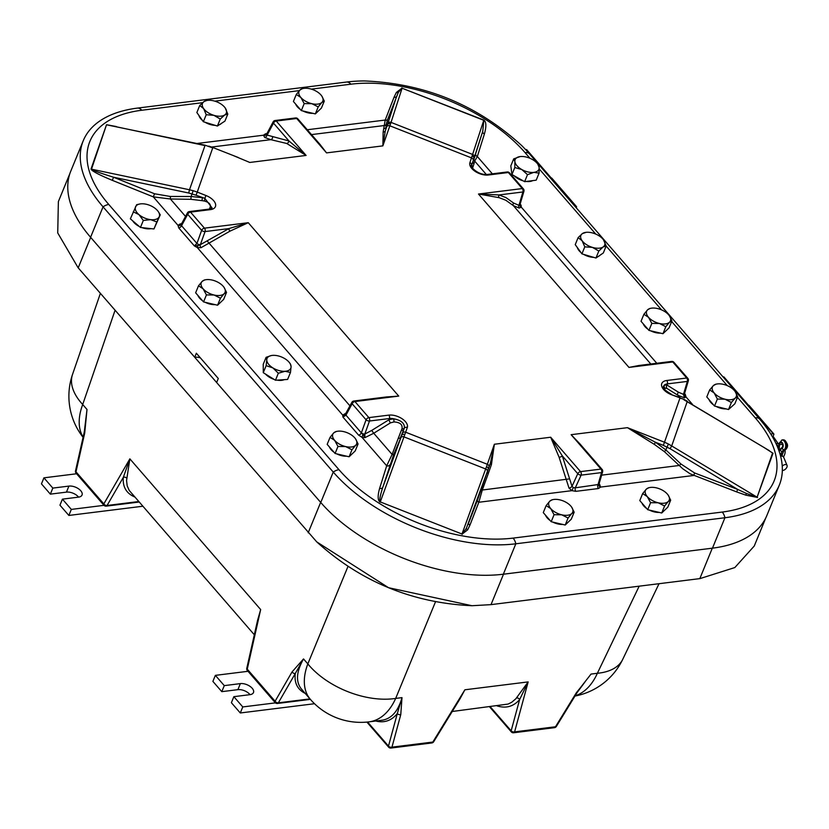 <?xml version="1.0" encoding="UTF-8"?>
<svg xmlns="http://www.w3.org/2000/svg" width="829" height="829" viewBox="0 0 829 829"><rect width="100%" height="100%" fill="white"/><g stroke="black" fill="none" stroke-linecap="round" stroke-linejoin="round"><path stroke-width="1.24" d="M737.478 397.371L755.24 417.837A132.339 70.517 -157.7 0 1 722.246 512.053A10.28 6.321 82.9 0 1 724.94 517.742L712.463 548.166A138.951 74.04 -157.7 0 1 712.298 548.187L503.504 574.207A138.951 74.04 -157.7 0 1 503.338 574.217L712.463 548.166A138.744 73.936 22.3 0 0 766.835 515.565L779.312 485.131A138.744 73.936 22.3 0 0 759.53 418.956L529.337 153.738A138.744 73.936 22.3 0 0 521.482 145.365C476.944 104.837 424.583 83.366 364.418 80.952A138.744 73.936 22.3 0 0 346.771 82.019L137.645 108.071A138.744 73.936 22.3 0 0 83.273 140.671A138.744 73.936 22.3 0 0 103.055 206.846L333.248 472.064A138.744 73.936 22.3 0 0 515.825 543.793L724.94 517.742A138.744 73.936 22.3 0 0 779.312 485.131M765.778 517.928L754.255 546.021L734.815 567.564L699.977 578.601L490.861 604.652L471.95 605.719L388.573 587.72L316.74 541.886L78.092 267.715L57.729 232.939L58.372 201.613L69.885 173.53M90.682 237.405A138.951 74.04 -157.7 0 1 90.579 237.281L194.711 357.258L196.359 353.237L218.286 378.49L216.638 382.521L320.771 502.498A138.951 74.04 -157.7 0 1 320.657 502.374L90.682 237.405L78.206 267.84M257.601 620.227L260.669 609.564L256.596 624.693M457.629 702.702L464.893 689.79L459.94 698.94M516.571 697.956A2.57 2.083 -139.3 0 1 519.607 699.624L528.156 681.904L515.814 698.806L511.731 702.256L508.115 704.07L452.24 711.489M254.327 634.776L129.251 490.478L127.2 485.887L126.557 480.54L129.863 458.851L123.324 477.359C122.516 486.82 126.319 493.369 134.744 496.996M126.702 478.209A2.57 2.104 5.9 0 0 123.324 477.359L107.076 505.483A2.57 1.658 -150 0 1 103.832 503.908A2.57 1.492 139 0 0 103.926 505.265A2.57 2.57 0 0 0 106.185 506.136A2.57 1.575 -97.1 0 0 107.076 505.483L138.692 501.545M585.025 681.884L576.352 692.754L555.482 726.774L514.612 731.872L528.156 681.904L464.893 689.79L432.821 742.059A2.57 1.575 82.9 0 1 431.795 742.96A2.57 2.57 0 0 0 433.671 741.758A2.57 1.13 -148.5 0 1 432.821 742.059L391.962 747.147L400.77 714.629A2.57 1.668 -164.8 0 1 397.309 713.572L388.49 746.1A2.57 1.492 139 0 0 388.677 747.188A2.57 2.57 0 0 0 390.936 748.048A2.57 1.575 -97.1 0 0 391.962 747.147A2.57 1.668 -164.8 0 1 388.49 746.1L367.599 722.018M400.77 714.629L401.992 697.624L397.309 713.572C391.475 720.691 384.293 723.168 375.775 721.023M309.973 698.888L278.347 702.826L295.29 673.5A2.57 1.658 -150 0 1 292.046 671.915L275.104 701.241A2.57 1.492 139 0 0 275.197 702.609A2.57 2.57 0 0 0 277.456 703.469A2.57 1.575 -97.1 0 0 278.347 702.826A2.57 1.658 -150 0 1 275.104 701.241L247.26 669.158A2.57 1.14 -167.3 0 1 246.793 668.278A2.57 2.57 0 0 0 247.353 670.526A2.57 1.492 -41 0 1 247.26 669.158L260.669 609.564L129.863 458.851L103.832 503.908L75.988 471.825A2.57 1.14 -167.3 0 1 75.512 470.934A2.57 2.57 0 0 0 76.081 473.183A2.57 1.492 -41 0 1 75.988 471.825L84.713 433.028A2.57 1.14 -167.3 0 1 84.247 432.137L84.247 432.137A2.57 1.14 -167.3 0 1 84.257 432.096L87.004 409.474L85.397 424.852M305.217 693.407C297.435 689.5 294.129 682.858 295.29 673.5L303.528 658.941L292.046 671.915M576.352 692.754A2.57 1.13 31.5 0 0 577.202 692.443L577.202 692.443A2.57 1.13 31.5 0 0 577.233 692.402M582.082 685.542L591.046 674.07L597.367 673.283A66.797 41.067 82.9 0 1 575.16 695.78M310.378 699.355L301.393 689.003C295.59 681.749 296.305 671.728 303.528 658.941L307.828 663.894A66.797 38.839 139 0 0 310.378 699.355A66.797 66.797 0 0 0 369.081 721.852A66.797 41.067 -97.1 0 0 395.682 698.412L435.443 601.927M347.931 566.58L307.828 663.894A66.797 38.341 -157.6 0 0 395.682 698.412L401.992 697.624C398.169 711.189 391.537 718.722 382.096 720.235L369.081 721.852M200.359 357.838A10.28 5.471 22.3 0 0 194.711 357.258M320.771 502.498A138.744 73.936 22.3 0 0 503.338 574.217L515.825 543.793A10.28 6.321 -97.1 0 0 513.13 538.104A132.339 70.517 -157.7 0 1 338.978 469.691A10.28 5.979 139 0 0 333.248 472.064L320.771 502.498M83.273 140.671L70.797 171.106A138.744 73.936 22.3 0 0 90.579 237.281L103.055 206.846A10.28 5.979 139 0 1 108.786 204.473A132.339 70.517 -157.7 0 1 141.78 110.247A10.28 6.321 -97.1 0 0 137.645 108.071M559.119 457.297A2.57 0.984 156.4 0 0 562.29 455.867L550.684 437.235L559.119 457.297L569.005 488.084A2.57 1.233 149.2 0 0 572.01 486.343L562.29 455.867L577.772 473.711A2.57 1.171 24.5 0 0 581.108 475.141L601.543 472.592L597.896 485.006A2.57 1.575 -97.1 0 0 598.476 488.53L600.569 487.089L599.595 484.281A2.57 1.181 -32.4 0 1 598.952 484.271M569.005 488.084L571.958 490.654L573.305 487.587L572.01 486.343L577.772 473.711A2.57 1.492 -41 0 1 580.528 471.618A2.57 1.575 82.9 0 1 581.108 475.141L575.316 487.815L573.305 487.587M569.295 478.913L482.302 490.022L478.82 502.26A2.052 1.741 21.2 0 1 477.525 500.022L468.654 522.912A2.052 1.741 -158.8 0 0 469.95 525.14L478.82 502.26L571.958 490.654L575.896 491.338A2.57 1.575 82.9 0 1 575.316 487.815L598.901 484.437A2.57 2.166 -166.9 0 0 600.569 487.089L693.697 475.483L694.629 472.976L681.013 464.043L665.822 449.909L664.464 451.701L682.816 468.81L690.122 473.805L736.691 491.918L737.623 489.4L694.629 472.976M599.595 484.281L599.16 483.566M585.916 450.769L571.129 434.686L579.927 443.867M598.911 484.395L602.61 471.815A2.57 2.57 0 0 0 602.092 469.401A2.57 1.492 -41 0 0 600.973 469.079L580.528 471.618L550.684 437.235L494.364 444.251L490.447 462.851L477.525 500.022M654.226 444.303L655.511 442.292L627.439 427.671L654.226 444.303L664.464 451.701M319.963 144.35L326.543 152.888L317.206 141.168M266.617 134.236A2.57 2.166 13.1 0 1 263.467 135.21L264.669 137.438A2.57 1.699 127.2 0 0 267.156 135.096L266.689 134.049L273.156 121.853A2.57 1.275 27.9 0 0 273.497 123.127L288.979 140.971L267.156 135.096L273.497 123.127A2.57 1.492 139 0 1 276.254 121.044L296.699 118.495A2.57 1.575 -97.1 0 0 295.549 117.956L275.114 120.506A2.57 1.575 82.9 0 1 276.254 121.044L306.098 155.437L288.979 140.971A2.57 1.824 116.1 0 1 286.741 143.479L306.098 155.437L249.788 162.453L232.607 155.272M264.669 137.438L270.824 139.676L286.741 143.479M266.565 134.329A2.57 1.575 82.9 0 1 265.56 133.78L263.467 135.21L196.991 143.49M462.178 534.363A2.052 0.601 101.1 0 1 462.136 534.073L467.67 529.835A2.052 1.731 31.4 0 1 466.385 528.27L462.136 534.073A2.57 1.865 20 0 0 461.981 534.011L380.283 501.918C379.195 500.664 380.024 495.825 382.77 487.4A2.57 2.176 17.4 0 1 379.63 488.322C377.516 495.877 377.703 500.509 380.179 502.208M487.369 472.147L487.369 472.147A2.052 1.275 18.9 0 0 488.26 473.66L482.302 490.022A2.052 0.974 18.9 0 1 481.535 488.892M488.26 473.66L491.431 464.582A2.052 1.43 18.5 0 1 490.447 462.851L488.975 467.069A2.57 2.176 -160.7 0 0 487.348 464.292L486.53 466.654A2.57 2.021 19.7 0 1 488.208 469.287L487.369 472.136M491.431 464.582L494.364 444.251L487.348 464.292L405.661 432.21L407.308 427.495A12.632 6.736 22.3 0 0 402.117 418.769A12.632 6.736 22.3 0 0 388.822 415.122L368.874 417.609L354.936 401.557L398.739 396.096L378.397 397.951M486.53 466.654L485.67 468.976A2.57 1.865 -160 0 1 487.4 471.483L466.385 528.27M601.636 475.152L679.542 465.442A2.052 0.539 138 0 1 681.013 464.043M757.395 497.587A2.052 1.658 52.3 0 1 757.064 497.338L746.338 493.39L745.882 495.172L757.551 497.462L668.433 443.992L665.832 449.909L655.511 442.292L663.293 445.349L664.495 442.23L627.439 427.671L571.129 434.686L600.973 469.079A2.57 1.575 -97.1 0 1 601.543 472.592A2.57 1.451 16.4 0 0 602.61 471.815M773.022 453.266L757.064 497.338L772.566 453.048A2.57 2.176 -160.7 0 0 773.022 453.266L763.426 447.1M746.338 493.39L737.623 489.4L670.122 448.717L671.739 445.805L687.22 401.599L769.343 450.665M401.847 87.936A2.052 0.601 -78.9 0 0 401.92 88.154L396.355 92.465A2.052 1.731 -148.6 0 0 398.314 92.402L401.92 88.154A2.57 2.404 -162.1 0 1 402.086 88.216L483.846 120.091L482.768 131.231A2.57 2.176 -162.6 0 0 484.405 133.977C486.509 126.422 486.322 121.801 483.846 120.091M307.3 129.749L385.205 120.05L383.153 131.977L382.863 145.873L391.039 122.391A2.57 2.404 17.9 0 0 387.837 123.48L396.573 96.454A2.052 1.741 21.2 0 1 394.076 97.159L385.205 120.05A2.052 1.741 -158.8 0 0 387.703 119.345L398.314 92.402M311.507 134.599L384.501 125.511A2.052 2.052 153.2 0 0 386.19 124.371L387.703 119.345M384.003 128.568A2.052 2 -169.6 0 0 385.962 127.469L386.19 124.371M383.153 131.977A2.052 1.948 -166.4 0 0 385.267 130.941L387.371 124.837L385.267 130.941L382.863 145.873L326.543 152.888L296.699 118.495A2.57 1.492 139 0 1 297.808 118.827A2.57 2.57 0 0 0 295.549 117.956M238.255 157.5L212.846 147.51L238.265 157.5M116.298 126.547L106.63 124.723A2.052 1.658 -127.7 0 0 106.993 124.899L205.167 145.21L208.649 146.484L205.167 145.21M106.63 124.723L204.97 145.572L189.499 189.768L91.491 169.178L106.475 124.837L91.003 169.033C91.677 170.961 98.786 174.732 112.319 180.339L153.303 196.877L170.401 198.991L190.877 199.302L201.955 200.639L202.431 197.716L191.136 196.494L190.877 199.302M390.552 123.822A2.57 2.3 -161.4 0 0 387.381 124.837L387.371 124.837M668.433 443.992L664.495 442.23L679.967 398.034L683.998 399.381L671.272 394.614L680.081 397.651M487.4 471.483L488.975 467.069M208.649 146.484L212.732 147.894L197.261 192.09L193.167 190.691L191.136 196.494M519.938 205.385A2.052 1.741 -156.7 0 0 521.296 207.167L521.089 205.209L518.954 205.323A2.052 1.42 -85.5 0 0 519.161 208.058L521.296 207.167L656.786 363.268M472.271 155.925A2.57 2.3 18.8 0 1 473.856 158.805L474.292 157.448A2.57 2.404 17.9 0 0 472.727 154.484L391.039 122.391L402.086 88.216L483.773 120.309L469.919 162.619A12.632 6.736 22.3 0 0 475.11 171.344A12.632 6.736 22.3 0 0 488.405 175.002L508.353 172.515L522.28 188.566L478.478 194.027L499.048 194.95L522.902 191.976L518.954 205.323L513.69 203.105L505.98 197.603L499.048 194.95A2.052 1.513 -74.8 0 0 499.058 197.654L505.814 200.245L513.338 205.613L519.161 208.058M642.62 365.04L628.973 367.413L478.478 194.027L499.058 197.654M519.047 204.97A2.57 1.285 16.5 0 0 520.073 204.307A2.57 1.285 16.5 0 0 520.073 204.297L519.907 204.804M520.125 204.1L521.089 205.209L519.99 204.887M671.272 394.614A12.632 6.736 22.3 0 1 661.78 386.428A12.632 6.736 22.3 0 1 666.754 380.49L686.713 378.014L672.775 361.962L628.973 367.413L638.921 365.496M346.481 413.557L344.937 414.832A2.052 1.741 23.3 0 1 342.74 415.142L342.937 417.091L345.994 414.137M345.517 414.065A2.052 1.026 74.7 0 1 345.092 413.702L342.74 415.142L197.261 247.529L197.965 245.498L194.359 245.912L197.261 247.529L201.001 247.695A2.052 1.057 73.1 0 1 200.214 245.032L197.965 245.498M345.848 413.484L345.092 413.702M386.469 396.946L398.739 396.096L248.254 222.7L228.908 228.597L200.359 244.669A2.57 1.181 -160.2 0 1 196.939 243.457L194.359 245.912L178.743 227.913A2.57 1.492 139 0 0 181.551 225.726L179.686 224.162L178.017 225.364A2.57 2.176 -156.3 0 0 180.94 224.814M345.693 413.775L345.693 413.775A2.57 1.44 28.3 0 0 345.973 415.174L352.138 403.744A2.57 1.44 -151.7 0 1 351.859 402.345L345.206 414.479M358.553 435.09L342.937 417.091L345.973 415.174L361.361 432.893A2.57 1.492 -41 0 1 358.553 435.09L361.972 437.308L364.957 437.629L362.936 434.51L361.972 437.308L386.697 465.794L379.63 488.322M201.001 247.695L229.944 231.177A2.052 0.881 66.4 0 1 228.908 228.597L205.064 231.571A2.57 1.181 -160.2 0 1 201.644 230.348L196.939 243.457L181.551 225.726L187.706 214.307L201.644 230.348A2.57 1.492 139 0 1 204.452 228.162L190.515 212.11L210.462 209.623A12.632 6.736 22.3 0 0 215.436 203.696A12.632 6.736 22.3 0 0 205.955 195.509L197.261 192.09L196.048 195.209L204.867 198.359L204.442 201.032C210.089 202.659 211.696 205.333 209.26 209.053L209.219 209.105M229.944 231.177L248.254 222.7L204.452 228.162A2.57 1.575 82.9 0 1 205.064 231.571L200.359 244.669M692.36 404.262L686.008 396.946A2.57 2.176 23.7 0 1 684.329 394.469L684.474 397.827L686.008 396.946L685.282 394.386A2.57 1.492 -41 0 1 684.391 394.252M474.292 157.448L482.768 131.231L474.115 158.608A2.57 2.57 -153.2 0 0 474.685 161.085L477.328 156.515L484.405 133.977M684.443 393.848L684.329 394.469M666.899 388.407L678.018 395.35L684.474 397.827L683.479 394.366A2.57 1.285 16.5 0 0 684.505 393.702L688.35 380.749A2.57 1.285 -163.5 0 1 687.324 381.423L683.479 394.366L678.464 392.21L666.993 385.05L664.288 385.102A2.57 2.404 -107.2 0 0 665.055 388.169L666.899 388.407A2.57 1.927 110.4 0 1 666.993 385.05L667.376 383.9L687.324 381.423A2.57 1.575 82.9 0 0 686.713 378.014A2.57 1.492 -41 0 1 687.821 378.335L673.894 362.283A2.57 2.57 0 0 0 671.635 361.423A2.57 1.575 -97.1 0 1 672.775 361.962A2.57 1.492 -41 0 1 673.894 362.283M362.936 434.51L361.382 432.852A2.57 1.181 19.8 0 0 364.791 434.064L369.485 421.018A2.57 1.181 -160.2 0 1 366.066 419.795A2.57 1.492 -41 0 1 368.874 417.609A2.57 1.575 -97.1 0 1 369.485 421.018L389.433 418.531A2.57 1.575 -97.1 0 0 388.822 415.122M394.024 421.94C399.992 422.293 402.656 424.531 402.013 428.655A2.57 1.782 24.2 0 0 404.324 428.168L403.733 429.65A2.57 1.762 21.9 0 1 401.329 430.355L398.283 438.272A2.57 1.596 -158.1 0 0 400.459 437.681L403.733 429.65L401.723 435.318A2.57 2.021 -160.2 0 1 404.811 434.551L403.982 436.883L485.67 468.976L461.981 534.011L380.283 501.918L403.982 436.883A2.57 1.865 -160 0 0 400.946 437.515L382.77 487.4L393.848 454.095A2.57 1.212 22.5 0 1 392.117 454.437L373.734 433.256L364.957 437.629L364.791 434.064L371.713 430.427L373.734 433.256L390.5 422.831L394.024 421.94L393.796 418.8L389.06 419.681A2.57 0.984 -116.4 0 0 390.5 422.831M398.283 438.272L392.117 454.437L386.697 465.794A2.57 2.176 17.4 0 0 389.837 464.872M181.665 223.592L179.686 224.162L181.023 224.649M181.064 224.638L181.292 224.276A2.57 1.44 28.3 0 0 181.292 224.286A2.57 1.44 28.3 0 0 181.572 225.685M386.749 126.723A2.57 2.176 19.3 0 1 389.879 125.821L471.566 157.914A2.57 2.176 -160.7 0 1 473.193 160.681L471.981 164.142A2.57 2.446 -158.7 0 0 472.976 166.878L473.939 164.038A2.57 2.508 20.9 0 1 473.1 161.375L471.597 165.126A2.57 2.435 -153.2 0 0 472.696 167.613L472.976 166.878M475.691 153.759A2.57 2.176 -162.6 0 0 477.328 156.515L492.353 173.831M473.939 164.038L474.685 161.085L486.354 174.536M472.706 168.567L472.696 167.613M469.919 162.619A2.57 2.176 -160.7 0 1 471.597 165.126L471.463 165.759M666.754 380.49A2.57 1.575 82.9 0 1 667.376 383.9A10.072 5.368 -157.7 0 0 664.288 385.102L663.283 386.801C662.475 388.013 665.169 390.5 671.386 394.231M664.526 389.589L665.055 388.169M393.848 454.095L400.946 437.515M402.013 428.655L401.329 430.355M407.308 427.495A2.57 2.176 19.3 0 0 404.324 428.168C404.863 423.443 401.35 420.324 393.796 418.8A10.072 5.368 -157.7 0 0 389.433 418.531L389.06 419.681L371.713 430.427M191.136 196.504L170.246 196.463A2.57 0.56 -94.8 0 1 170.401 198.991L185.53 216.421M170.246 196.463L154.546 193.768L153.303 196.877L178.017 225.364L178.743 227.913M154.546 193.768L113.563 177.23L112.319 180.339M193.167 190.691L189.499 189.768L188.732 193.022L113.563 177.23C99.791 172.95 92.433 170.266 91.491 169.178A2.57 2.176 19.3 0 1 91.003 169.033M201.955 200.639L204.442 201.032M210.462 209.623A2.57 1.575 -97.1 0 0 209.322 209.084A2.57 1.565 42.6 0 1 209.26 209.053M181.292 224.286L187.427 212.898A2.57 1.44 -151.7 0 0 187.706 214.307A2.57 1.492 139 0 1 190.515 212.11A2.57 1.575 -97.1 0 0 189.375 211.571L209.322 209.084L212.079 207.934L204.867 198.359L205.955 195.509M188.732 193.022L196.048 195.209M404.811 434.551L405.661 432.21A2.57 2.176 19.3 0 0 402.531 433.111M683.915 399.775L769.405 450.696M473.193 160.681L473.11 161.365M782.327 470.52A3.782 2.197 139 0 0 786.928 467.162A3.782 2.197 139 0 0 787.053 465.421A3.782 2.197 139 0 0 782.234 466.147M780.586 456.105A6.539 3.803 -41 0 1 783.426 456.934A6.539 3.803 -41 0 1 783.809 457.567L787.053 465.421M723.883 376.894L773.208 433.722A1.285 0.746 -41 0 1 773.768 433.888L749.105 405.474A1.285 0.746 139 0 0 748.556 405.308L723.883 376.894L723.106 376.988M773.768 433.888A1.285 0.746 -41 0 1 773.799 434.603L772.711 437.266M773.094 436.323L778.068 443.474M778.742 443.546L775.985 443.536M778.566 446.499A12.746 7.409 139 0 0 778.421 446.51A12.746 7.409 -41 0 1 777.353 446.593M783.488 457.007A12.746 7.409 139 0 0 784.99 450.085M773.208 433.722L770.773 434.033M783.861 450.821L781.177 456.064M778.628 449.836L779.042 444.655A3.337 2.052 82.9 0 1 782.182 442.645A3.337 2.052 82.9 0 1 782.193 448.292L779.685 450.209L781.913 451.494L785.384 449.598A1.803 1.337 52.5 0 0 785.902 449.391C788.825 446.023 787.892 442.841 783.094 439.836A5.14 3.161 82.9 0 1 786.711 443.67A5.14 3.161 82.9 0 1 785.384 449.598L784.182 449.753A5.14 3.161 -97.1 0 0 785.498 443.826A5.14 3.161 -97.1 0 0 781.882 439.981L783.094 439.836M778.866 449.266L778.504 448.665M779.136 450.085L779.519 444.665A2.57 1.575 82.9 0 1 780.794 442.707A2.57 1.575 82.9 0 1 782.586 444.562A2.57 1.575 82.9 0 1 782.016 447.536L779.136 450.085M526.57 149.562L575.896 206.39A1.285 0.746 -41 0 1 576.456 206.556L551.793 178.142A1.285 0.746 139 0 0 551.244 177.976L526.581 149.562A1.285 0.746 139 0 0 526.57 149.562L525.669 149.676M576.456 206.556A1.285 0.746 -41 0 1 576.487 207.271L576.269 207.81M575.896 206.39L575.119 206.494M714.505 406.055L706.785 396.915L709.665 389.91L714.152 392.925L717.375 399.05L714.505 406.055L728.525 409.505L731.396 402.5L725.023 399.215L717.375 399.05M731.396 402.5L735.188 398.096L737.706 396.811L735.188 391.599A12.849 6.85 -157.7 0 1 735.188 398.096A12.849 6.85 -157.7 0 1 725.023 399.215A12.849 6.85 -157.7 0 1 714.152 392.925A12.849 6.85 -157.7 0 1 713.458 385.516L709.665 389.91M728.525 409.505L734.836 403.816L737.706 396.811M715.976 384.221L713.458 385.516A12.849 6.85 -157.7 0 1 716.722 384.034A12.849 6.85 -157.7 0 1 723.624 384.397A12.849 6.85 22.3 0 1 734.494 390.687A12.849 6.85 -157.7 0 1 735.188 391.599M726.059 408.894A12.435 6.622 -157.7 0 1 716.142 406.459M713.458 404.821A12.435 6.622 -157.7 0 1 709.023 399.557M649.998 308.471L647.594 309.818L643.905 314.284L641.035 321.289L648.952 330.408L651.832 323.403L648.506 317.289L643.905 314.284M651.832 323.403L659.469 323.497L665.832 326.699L669.521 322.232L671.925 320.885L669.449 315.87M648.952 330.408L662.962 333.704L665.832 326.699M662.962 333.704L669.055 327.89L671.925 320.885M660.454 333.113A12.435 6.622 -157.7 0 1 650.578 330.792M647.905 329.196A12.435 6.622 -157.7 0 1 643.283 323.88M669.428 315.828A12.849 6.85 22.3 0 1 669.521 322.232A12.849 6.85 -157.7 0 1 659.469 323.497A12.849 6.85 -157.7 0 1 648.506 317.289A12.849 6.85 -157.7 0 1 647.594 309.818A12.849 6.85 -157.7 0 1 650.962 308.253A12.849 6.85 -157.7 0 1 657.635 308.564A12.849 6.85 -157.7 0 1 668.599 314.771A12.849 6.85 22.3 0 1 669.428 315.828L669.48 315.911M598.828 251.021L603.149 246.938L606.186 245.975L603.315 252.98L595.958 258.026L598.828 251.021L592.445 247.384A12.849 6.85 -157.7 0 1 582.082 240.69L584.787 246.855L592.445 247.384A12.849 6.85 -157.7 0 0 603.149 246.938A12.849 6.85 -157.7 0 0 603.657 240.047L603.657 240.058A12.849 6.85 -157.7 0 0 603.481 239.809L606.186 245.975M585.461 232.597L582.424 233.56L578.103 237.643L582.082 240.69A12.849 6.85 22.3 0 1 582.424 233.56A12.849 6.85 -157.7 0 1 585.191 232.472A12.849 6.85 -157.7 0 1 593.118 233.115A12.849 6.85 -157.7 0 1 603.481 239.809M584.787 246.855L581.917 253.861L575.233 244.648L578.103 237.643M581.917 253.861L595.958 258.026M593.678 257.353A12.435 6.622 -157.7 0 1 583.616 254.368M580.922 252.493A12.435 6.622 -157.7 0 1 577.336 247.55M599.75 255.425A12.435 6.622 -157.7 0 1 597.989 256.627M511.939 174.536L510.809 165.893L513.69 158.888L514.892 161.655L514.809 167.531L511.939 174.536L524.633 181.665L527.503 174.66L521.793 169.541L514.809 167.531M527.503 174.66L533.928 172.359L539.068 173.168L539.14 167.292L537.938 164.525M524.633 181.665L536.197 180.173L539.068 173.168M520.104 156.588A12.849 6.85 -157.7 0 1 532.228 159.406A12.849 6.85 22.3 0 1 537.886 164.266A12.849 6.85 22.3 0 1 539.14 167.292A12.849 6.85 -157.7 0 1 533.928 172.359A12.849 6.85 -157.7 0 1 521.793 169.541A12.849 6.85 -157.7 0 1 514.892 161.655A12.849 6.85 -157.7 0 1 519.42 156.702L519.42 156.702A12.849 6.85 -157.7 0 1 520.104 156.588L513.69 158.888M532.695 180.629A12.435 6.622 -157.7 0 1 526.27 181.458M523.12 180.826A12.435 6.622 -157.7 0 1 514.084 175.738M511.597 171.862A12.435 6.622 -157.7 0 1 511.4 170.391M648.744 487.763L646.34 489.12L642.662 493.576L639.791 500.581L647.708 509.7L650.578 502.695L647.262 496.581L642.662 493.576M650.578 502.695L658.226 502.788L664.589 505.991L668.267 501.524L670.671 500.177L668.205 495.162M647.708 509.7L661.718 512.996L664.589 505.991M661.718 512.996L667.801 507.182L670.671 500.177M659.21 512.405A12.435 6.622 -157.7 0 1 649.335 510.084M646.651 508.488A12.435 6.622 -157.7 0 1 642.04 503.172M668.174 495.12A12.849 6.85 22.3 0 1 668.267 501.524A12.849 6.85 -157.7 0 1 658.226 502.788A12.849 6.85 -157.7 0 1 647.262 496.581A12.849 6.85 -157.7 0 1 646.34 489.12A12.849 6.85 -157.7 0 1 649.708 487.545A12.849 6.85 -157.7 0 1 656.392 487.856A12.849 6.85 -157.7 0 1 667.355 494.063A12.849 6.85 22.3 0 1 668.174 495.12L668.236 495.203M552.228 499.783L549.824 501.141L546.145 505.607L543.275 512.612L551.192 521.721L554.062 514.716L550.746 508.602L546.145 505.607M554.062 514.716L561.71 514.809L568.072 518.011L571.751 513.555L574.155 512.198L571.689 507.182M551.192 521.721L565.202 525.016L568.072 518.011M565.202 525.016L571.285 519.203L574.155 512.198M562.694 524.425A12.435 6.622 -157.7 0 1 552.819 522.104M550.135 520.508A12.435 6.622 -157.7 0 1 545.523 515.203M571.658 507.141A12.849 6.85 22.3 0 1 571.751 513.555A12.849 6.85 -157.7 0 1 561.71 514.809A12.849 6.85 -157.7 0 1 550.746 508.602A12.849 6.85 -157.7 0 1 549.824 501.141A12.849 6.85 -157.7 0 1 553.192 499.566A12.849 6.85 -157.7 0 1 559.876 499.877A12.849 6.85 -157.7 0 1 570.839 506.084A12.849 6.85 22.3 0 1 571.658 507.141L571.72 507.234M133.231 211.82L138.92 214.587A12.849 6.85 -157.7 0 1 135.583 206.701A12.849 6.85 -157.7 0 1 139.79 203.996L136.661 204.69L130.36 218.825L140.443 227.457L153.956 228.97L160.256 214.825L158.412 211.799M140.443 227.457L143.324 220.452L150.712 219.654L156.836 221.965L160.256 214.825M139.79 203.996A12.849 6.85 -157.7 0 1 144.059 203.882A12.849 6.85 -157.7 0 1 155.852 208.949A12.849 6.85 -157.7 0 1 158.256 211.561A12.849 6.85 -157.7 0 1 159.178 216.835A12.849 6.85 -157.7 0 1 150.712 219.654A12.849 6.85 22.3 0 1 138.92 214.587L143.324 220.452M153.956 228.97L156.836 221.965M151.013 228.638A12.435 6.622 -157.7 0 1 141.997 227.633M139.272 226.452A12.435 6.622 -157.7 0 1 132.702 220.835M204.597 279.984L202.193 281.342L198.504 285.808L195.634 292.813L203.551 301.922L206.431 294.917L203.105 288.803L198.504 285.808M206.431 294.917L214.069 295.01L220.441 298.212L224.12 293.746L226.524 292.399L224.048 287.383M203.551 301.922L217.561 305.217L220.441 298.212M217.561 305.217L223.654 299.404L226.524 292.399M215.053 304.626A12.435 6.622 -157.7 0 1 205.177 302.305M202.504 300.709A12.435 6.622 -157.7 0 1 197.882 295.393M224.027 287.342A12.849 6.85 22.3 0 1 224.12 293.746A12.849 6.85 -157.7 0 1 214.069 295.01A12.849 6.85 -157.7 0 1 203.105 288.803A12.849 6.85 -157.7 0 1 202.193 281.342A12.849 6.85 -157.7 0 1 205.561 279.767A12.849 6.85 -157.7 0 1 212.234 280.078A12.849 6.85 -157.7 0 1 223.198 286.285A12.849 6.85 22.3 0 1 224.027 287.342L224.079 287.435M263.27 372.677L263.218 364.314L266.099 357.309L266.762 359.941L266.14 365.672L263.27 372.677L275.466 380.242L278.337 373.237L272.876 367.9L266.14 365.672M278.337 373.237L285.041 371.288L290.482 372.439L291.093 366.708L290.43 364.086M275.466 380.242L287.601 379.444L290.482 372.439M271.27 355.558L266.099 357.309M284.202 379.672A12.435 6.622 -157.7 0 1 277.052 380.138M274.057 379.371A12.435 6.622 -157.7 0 1 265.487 374.055M289.787 363.123A12.849 6.85 22.3 0 1 291.093 366.708A12.849 6.85 -157.7 0 1 285.041 371.288A12.849 6.85 -157.7 0 1 272.876 367.9A12.849 6.85 -157.7 0 1 266.762 359.941A12.849 6.85 -157.7 0 1 271.332 355.548A12.849 6.85 -157.7 0 1 272.803 355.361A12.849 6.85 -157.7 0 1 284.969 358.739A12.849 6.85 22.3 0 1 289.787 363.123L290.585 364.273M336.139 431.546L333.724 432.893L330.046 437.36L327.175 444.365L335.092 453.473L337.973 446.468L334.647 440.354L330.046 437.36M337.973 446.468L345.61 446.562L351.973 449.774L355.662 445.308L358.066 443.95L355.589 438.935M335.092 453.473L349.102 456.779L351.973 449.774M349.102 456.779L355.195 450.955L358.066 443.95M346.595 456.188A12.435 6.622 -157.7 0 1 336.719 453.857M334.046 452.261A12.435 6.622 -157.7 0 1 329.424 446.955M355.558 438.893A12.849 6.85 22.3 0 1 355.662 445.308A12.849 6.85 -157.7 0 1 345.61 446.562A12.849 6.85 -157.7 0 1 334.647 440.354A12.849 6.85 -157.7 0 1 333.724 432.893A12.849 6.85 -157.7 0 1 337.092 431.329A12.849 6.85 -157.7 0 1 343.776 431.64A12.849 6.85 -157.7 0 1 354.739 437.836A12.849 6.85 22.3 0 1 355.558 438.893L355.62 438.987M203.354 121.739L196.856 112.526L199.727 105.521L203.613 108.568L206.224 114.734L203.354 121.739L217.395 126.029L220.265 119.024L213.882 115.324L206.224 114.734M220.265 119.024L224.669 115.003L227.799 114.101L225.187 107.925A12.849 6.85 22.3 0 0 214.918 101.179A12.849 6.85 -157.7 0 0 206.804 100.475L204.131 101.49L199.727 105.521M217.395 126.029L224.928 121.107L227.799 114.101M225.27 108.05L225.187 107.925A12.849 6.85 -157.7 0 1 225.27 108.05A12.849 6.85 -157.7 0 1 224.669 115.003A12.849 6.85 -157.7 0 1 213.882 115.324A12.849 6.85 -157.7 0 1 203.613 108.568A12.849 6.85 -157.7 0 1 204.131 101.49A12.849 6.85 -157.7 0 1 206.804 100.475M221.364 123.438A12.435 6.622 -157.7 0 1 219.405 124.713M215.146 125.345A12.435 6.622 -157.7 0 1 205.074 122.267M202.369 120.35A12.435 6.622 -157.7 0 1 198.939 115.469M302.357 88.672L299.953 90.019L296.274 94.485L293.404 101.49L301.321 110.599L304.191 103.594L300.875 97.49L296.274 94.485M304.191 103.594L311.839 103.687L318.201 106.9L321.88 102.433L324.284 101.076L321.818 96.071M301.321 110.599L315.331 113.905L318.201 106.9M315.331 113.905L321.414 108.081L324.284 101.076M312.823 113.314A12.435 6.622 -157.7 0 1 302.948 110.982M300.264 109.387A12.435 6.622 -157.7 0 1 295.652 104.081M321.787 96.029A12.849 6.85 22.3 0 1 321.88 102.433A12.849 6.85 -157.7 0 1 311.839 103.687A12.849 6.85 -157.7 0 1 300.875 97.49A12.849 6.85 -157.7 0 1 299.953 90.019A12.849 6.85 -157.7 0 1 303.321 88.454A12.849 6.85 -157.7 0 1 310.005 88.765A12.849 6.85 -157.7 0 1 320.968 94.972A12.849 6.85 22.3 0 1 321.787 96.029L321.849 96.112M250.016 694.661A8.995 4.787 22.3 0 0 237.882 689.655L221.799 691.655L224.276 685.624L240.358 683.614A8.995 4.787 -157.7 0 1 249.923 686.288A8.995 4.787 -157.7 0 1 253.477 692.557A8.995 4.787 -157.7 0 1 249.943 694.671L233.861 696.671L231.384 702.712L240.296 712.971L314.533 703.717M224.276 685.624L215.364 675.366L212.887 681.397L221.799 691.655M215.364 675.366L248.026 671.293M275.456 702.868L242.773 706.94L233.861 696.671M240.296 712.971L242.773 706.94M78.568 497.131A8.995 4.787 22.3 0 0 66.444 492.125L50.351 494.136L52.828 488.094L68.921 486.095A8.995 4.787 -157.7 0 1 78.475 488.758A8.995 4.787 -157.7 0 1 82.03 495.027A8.995 4.787 -157.7 0 1 78.506 497.141L62.424 499.151L59.947 505.182L68.859 515.441L142.764 506.239M52.828 488.094L43.927 477.836L41.45 483.867L50.351 494.136M43.927 477.836L76.589 473.763M103.988 505.338L71.325 509.41L62.424 499.151M68.859 515.441L71.325 509.41M712.298 548.187L699.821 578.621M503.504 574.207L491.017 604.631M320.657 502.374L308.181 532.809M574.984 696.059A66.797 66.797 0 0 0 622.734 659.335A66.797 35.471 -154.4 0 1 597.367 673.283L639.169 586.176M497.12 705.904C505.939 708.671 513.431 706.577 519.607 699.624L511.151 730.815A2.57 1.492 139 0 0 511.338 731.903A2.57 2.57 0 0 0 513.597 732.774A2.57 1.575 -97.1 0 0 514.612 731.872A2.57 1.668 -164.8 0 1 511.151 730.815L490.271 706.754M556.332 726.473A2.57 1.13 -148.5 0 1 555.482 726.774A2.57 1.575 82.9 0 1 554.456 727.675A2.57 2.57 0 0 0 556.332 726.473L577.202 692.443L585.046 681.863M84.713 433.028L87.004 409.474L82.703 404.511L115.065 310.305M83.128 437.101A66.797 38.839 -41 0 1 82.703 404.511A66.797 35.626 -161 0 1 72.517 374.48A66.797 66.797 0 0 0 83.076 437.329M311.352 89.128L350.895 84.195A10.28 6.321 -97.1 0 0 346.771 82.019M350.895 84.195A132.339 70.517 -157.7 0 1 525.047 152.609A10.28 5.979 -41 0 1 529.337 153.738M141.78 110.247L202.608 102.672M214.835 101.148L299.362 90.62M338.978 469.691L108.786 204.473M575.896 491.338L598.476 488.53M211.613 147.044L270.824 139.676A2.57 1.927 89.9 0 0 272.565 137.044M266.928 133.604L265.56 133.78M467.67 529.835L469.95 525.14M736.691 491.918L745.882 495.172M663.293 445.349L670.122 448.717M396.355 92.465L394.076 97.159M387.837 123.48L387.381 124.837M513.69 203.105A2.052 1.606 -45.8 0 0 513.338 205.613L650.817 364.014M722.246 512.053L513.13 538.104M525.047 152.609L529.98 158.287M539.254 168.981L595.75 234.068M606.154 246.058L661.511 309.849M671.656 321.528L727.282 385.62M685.282 394.386L684.557 393.547M349.952 405.868L207.437 241.26M520.073 204.307L523.928 191.312A2.57 1.285 -163.5 0 1 522.902 191.976A2.57 1.575 -97.1 0 0 522.28 188.566A2.57 1.492 139 0 1 523.4 188.898L509.472 172.846A2.57 1.492 139 0 0 508.353 172.515A2.57 1.575 82.9 0 0 507.213 171.976L487.265 174.463A2.57 1.575 82.9 0 1 488.405 175.002M386.521 396.936L353.796 401.018A2.57 1.575 82.9 0 1 354.936 401.557A2.57 1.492 -41 0 0 352.138 403.744L366.066 419.795L361.382 432.852M678.464 392.21A2.57 2 134.2 0 0 678.018 395.35L679.977 397.609M474.115 158.608L473.1 161.375M755.24 417.837A10.28 5.979 -41 0 1 759.53 418.956M778.421 446.51L776.151 443.898M780.369 455.256L781.913 451.494L784.182 449.753A1.803 1.337 52.5 0 1 782.193 448.292M779.042 444.655L778.483 448.748M779.685 450.209L779.187 451.422M782.503 444.292L779.519 444.665M237.882 689.655L240.358 683.614M66.444 492.125L68.921 486.095M471.95 605.719C412.541 602.994 360.802 581.709 316.74 541.886M257.612 620.154L246.793 668.278M460.054 698.743L433.671 741.758M390.936 748.048L431.795 742.96M247.353 670.526L275.197 702.609M277.456 703.469L310.388 699.365M366.895 722.09L388.677 747.188M511.338 731.903L489.576 706.836M554.456 727.675L513.597 732.774M75.512 470.934L84.247 432.137M103.926 505.265L76.081 473.183M139.117 502.032L106.185 506.136M659.034 583.699L622.734 659.335M100.371 293.383L72.517 374.48M579.751 443.67L602.092 469.401M320.035 144.433L297.808 118.827M275.114 120.506A2.57 2.57 0 0 0 273.156 121.853M208.804 146.122L212.846 147.51M523.928 191.312A2.57 2.57 0 0 0 523.4 188.898M638.641 365.527L671.635 361.423M353.796 401.018A2.57 2.57 0 0 0 351.859 402.345M509.472 172.846A2.57 2.57 0 0 0 507.213 171.976M688.35 380.749A2.57 2.57 0 0 0 687.821 378.335M189.375 211.571A2.57 2.57 0 0 0 187.427 212.898M683.998 399.381L687.262 401.195M471.452 165.779C468.437 163.593 476.167 175.344 487.265 174.463M782.016 455.318L783.426 456.934M781.695 456.095L783.778 451.017M783.612 451.152L785.902 449.391M781.882 439.981L778.649 444.417M716.722 384.034L715.551 384.262M650.962 308.253L649.677 308.502M585.191 232.472L584.455 232.617M537.886 164.266L538.415 165.054M649.708 487.545L648.423 487.794M553.192 499.566L551.907 499.825M158.256 211.561L158.65 212.141M205.561 279.767L204.276 280.015M337.092 431.329L335.807 431.577M303.321 88.454L302.036 88.703"/></g></svg>
